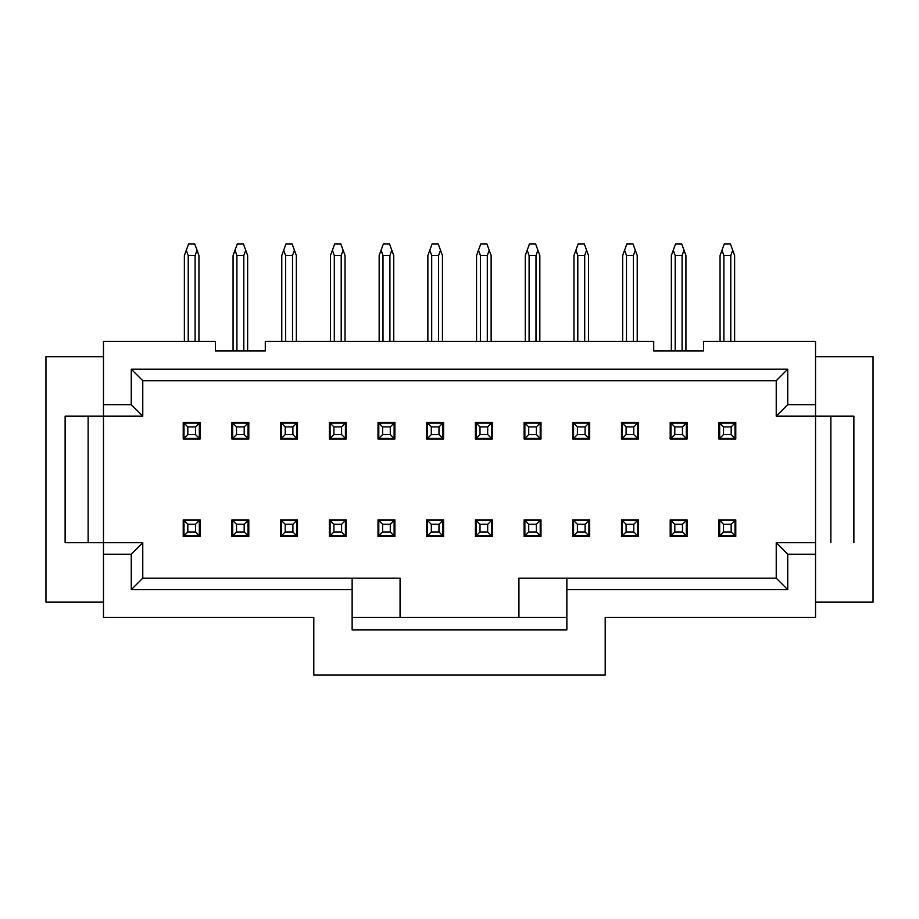 <?xml version="1.0" encoding="UTF-8"?>
<svg xmlns="http://www.w3.org/2000/svg" width="919" height="919" viewBox="0 0 919 919"><rect width="100%" height="100%" fill="white"/><g stroke="black" fill="none" stroke-linecap="round" stroke-linejoin="round"><path stroke-width="1.38" d="M265.281 350.989L265.281 341.397L653.719 341.397L265.281 341.397L265.281 350.989L215.437 350.989L265.281 350.989M142.767 380.696L142.767 416.169L65.123 416.169L65.123 542.704L65.123 416.169L142.767 416.169L142.767 380.696L131.268 369.197L131.268 404.67L142.767 416.169L131.268 404.67L103.468 404.67L103.468 416.169L103.468 341.397L215.437 341.397L215.437 350.989L215.437 341.397L103.468 341.397L103.468 404.67L131.268 404.67L131.268 369.197L787.732 369.197L787.732 404.67L815.532 404.67L815.532 341.397L703.563 341.397L703.563 350.989L653.719 350.989L653.719 341.397L653.719 350.989L703.563 350.989L703.563 341.397L815.532 341.397L815.532 542.704L815.532 404.67L787.732 404.67L787.732 369.197L131.268 369.197L142.767 380.696L776.233 380.696L787.732 369.197L776.233 380.696L776.233 416.169L787.732 404.67L776.233 416.169L815.532 416.169L776.233 416.169L776.233 380.696L142.767 380.696M45.95 356.733L103.468 356.733L45.95 356.733L45.95 602.14L103.468 602.14L45.95 602.14L45.95 356.733M183.226 438.983L200.101 438.983L183.226 438.983L183.226 422.499L200.101 422.499L183.226 422.499L183.226 438.983M183.226 536.386L200.101 536.386L183.226 536.386L183.226 519.89L200.101 519.89L183.226 519.89L183.226 536.386M231.921 438.983L248.796 438.983L231.921 438.983L231.921 422.499L248.796 422.499L231.921 422.499L231.921 438.983M248.796 519.89L231.921 519.89L248.796 519.89L248.796 536.386L231.921 536.386L248.796 536.386L248.796 519.89M280.617 438.983L297.492 438.983L280.617 438.983L280.617 422.499L297.492 422.499L280.617 422.499L280.617 438.983M297.492 519.89L280.617 519.89L297.492 519.89L297.492 536.386L280.617 536.386L297.492 536.386L297.492 519.89M88.132 542.704L88.132 416.169L88.132 542.704M103.468 542.704L65.123 542.704L103.468 542.704L103.468 416.169L103.468 542.704L142.767 542.704L103.468 542.704L103.468 554.214L103.468 542.704M103.468 617.476L103.468 554.214L103.468 617.476L313.793 617.476L103.468 617.476M346.187 519.89L329.324 519.89L346.187 519.89L346.187 536.386L329.324 536.386L346.187 536.386L346.187 519.89M815.532 617.476L605.207 617.476L605.207 674.994L605.207 617.476L815.532 617.476L815.532 554.214L787.732 554.214L787.732 589.676L566.862 589.676L566.862 629.94L352.138 629.94L352.138 589.676L131.268 589.676L131.268 554.214L103.468 554.214L131.268 554.214L142.767 542.704L142.767 578.177L400.064 578.177L400.064 617.476L352.138 617.476L518.936 617.476L400.064 617.476L400.064 578.177L352.138 578.177L352.138 629.94L566.862 629.94L566.862 578.177L518.936 578.177L518.936 617.476L566.862 617.476L518.936 617.476L518.936 578.177L776.233 578.177L776.233 542.704L815.532 542.704L815.532 617.476M346.187 422.499L329.324 422.499L346.187 422.499L346.187 438.983L329.324 438.983L346.187 438.983L346.187 422.499M638.383 536.386L621.508 536.386L621.508 519.89L638.383 519.89L638.383 536.386L638.383 519.89L621.508 519.89L621.508 536.386L638.383 536.386M670.204 519.89L687.079 519.89L687.079 536.386L670.204 536.386L670.204 519.89L670.204 536.386L687.079 536.386L687.079 519.89L670.204 519.89M718.899 519.89L735.774 519.89L735.774 536.386L718.899 536.386L718.899 519.89L718.899 536.386L735.774 536.386L735.774 519.89L718.899 519.89M524.106 519.89L540.981 519.89L540.981 536.386L524.106 536.386L524.106 519.89L524.106 536.386L540.981 536.386L540.981 519.89L524.106 519.89M572.813 519.89L589.676 519.89L589.676 536.386L572.813 536.386L572.813 519.89L572.813 536.386L589.676 536.386L589.676 519.89L572.813 519.89M621.508 438.983L621.508 422.499L638.383 422.499L638.383 438.983L621.508 438.983L638.383 438.983L638.383 422.499L621.508 422.499L621.508 438.983M718.899 422.499L735.774 422.499L735.774 438.983L718.899 438.983L718.899 422.499L718.899 438.983L735.774 438.983L735.774 422.499L718.899 422.499M670.204 422.499L687.079 422.499L687.079 438.983L670.204 438.983L670.204 422.499L670.204 438.983L687.079 438.983L687.079 422.499L670.204 422.499M524.106 422.499L540.981 422.499L540.981 438.983L524.106 438.983L524.106 422.499L524.106 438.983L540.981 438.983L540.981 422.499L524.106 422.499M572.813 438.983L572.813 422.499L589.676 422.499L589.676 438.983L572.813 438.983L589.676 438.983L589.676 422.499L572.813 422.499L572.813 438.983M329.324 438.983L329.324 422.499L329.324 438.983M329.324 536.386L329.324 519.89L329.324 536.386M200.101 519.89L200.101 536.386L200.101 519.89M200.101 422.499L200.101 438.983L200.101 422.499M231.921 536.386L231.921 519.89L231.921 536.386M248.796 422.499L248.796 438.983L248.796 422.499M280.617 536.386L280.617 519.89L280.617 536.386M297.492 422.499L297.492 438.983L297.492 422.499M378.019 536.386L378.019 519.89L394.894 519.89L394.894 536.386L378.019 536.386L394.894 536.386L394.894 519.89L378.019 519.89L378.019 536.386M378.019 438.983L378.019 422.499L394.894 422.499L394.894 438.983L378.019 438.983L394.894 438.983L394.894 422.499L378.019 422.499L378.019 438.983M426.715 536.386L426.715 519.89L443.59 519.89L443.59 536.386L426.715 536.386L443.59 536.386L443.59 519.89L426.715 519.89L426.715 536.386M426.715 438.983L426.715 422.499L443.59 422.499L443.59 438.983L426.715 438.983L443.59 438.983L443.59 422.499L426.715 422.499L426.715 438.983M475.41 438.983L475.41 422.499L492.285 422.499L492.285 438.983L475.41 438.983L492.285 438.983L492.285 422.499L475.41 422.499L475.41 438.983M492.285 536.386L475.41 536.386L475.41 519.89L492.285 519.89L492.285 536.386L492.285 519.89L475.41 519.89L475.41 536.386L492.285 536.386M313.793 674.994L313.793 617.476L313.793 674.994L605.207 674.994L313.793 674.994M815.532 542.704L776.233 542.704L787.732 554.214L815.532 554.214L815.532 542.704M853.877 416.169L815.532 416.169L853.877 416.169L853.877 542.704L853.877 416.169M131.268 589.676L352.138 589.676L352.138 578.177L142.767 578.177L131.268 589.676L142.767 578.177L142.767 542.704L131.268 554.214L131.268 589.676M776.233 578.177L787.732 589.676L787.732 554.214L776.233 542.704L776.233 578.177L566.862 578.177L566.862 589.676L787.732 589.676L776.233 578.177M873.05 356.733L815.532 356.733L873.05 356.733L873.05 602.14L873.05 356.733M815.532 602.14L873.05 602.14L815.532 602.14M830.868 416.169L830.868 542.704L830.868 416.169M296.722 438.409L281.386 438.409L296.722 438.409L292.897 434.572L285.223 434.572L281.386 438.409L281.386 423.073L296.722 423.073L296.722 438.409L296.722 423.073L281.386 423.073L285.223 426.91L292.897 426.91L296.722 423.073L292.897 426.91L292.897 434.572L296.722 438.409M281.007 438.409L280.617 423.073L281.007 438.409M297.113 423.073L297.113 438.409L297.113 423.073M296.722 535.811L281.386 535.811L296.722 535.811L292.897 531.975L285.223 531.975L281.386 535.811L281.386 520.464L296.722 520.464L296.722 535.811L296.722 520.464L281.386 520.464L285.223 524.301L292.897 524.301L296.722 520.464L292.897 524.301L292.897 531.975L296.722 535.811M281.007 535.811L280.617 520.464L281.007 535.811M297.113 520.464L297.113 535.811L297.113 520.464M248.027 438.409L232.691 438.409L248.027 438.409L244.19 434.572L236.528 434.572L232.691 438.409L232.691 423.073L248.027 423.073L248.027 438.409L248.027 423.073L232.691 423.073L236.528 426.91L244.19 426.91L248.027 423.073L244.19 426.91L244.19 434.572L248.027 438.409M232.312 438.409L232.312 423.073L232.312 438.409M248.406 423.073L248.992 423.073L248.406 423.073L248.406 438.409L248.406 423.073M248.027 535.811L232.691 535.811L248.027 535.811L244.19 531.975L236.528 531.975L232.691 535.811L232.691 520.464L248.027 520.464L248.027 535.811L248.027 520.464L232.691 520.464L236.528 524.301L244.19 524.301L248.027 520.464L244.19 524.301L244.19 531.975L248.027 535.811M232.312 535.811L232.312 520.464M248.406 520.464L248.406 535.811L248.406 520.464M199.331 438.409L183.995 438.409L199.331 438.409L195.494 434.572L187.821 434.572L183.995 438.409L183.995 423.073L199.331 423.073L199.331 438.409L199.331 423.073L183.995 423.073L187.821 426.91L195.494 426.91L199.331 423.073L195.494 426.91L195.494 434.572L199.331 438.409M183.605 438.409L183.226 423.073L183.605 438.409M199.71 423.073L199.71 438.409L199.71 423.073M199.331 535.811L183.995 535.811L199.331 535.811L195.494 531.975L187.821 531.975L183.995 535.811L183.995 520.464L199.331 520.464L199.331 535.811L199.331 520.464L183.995 520.464L187.821 524.301L195.494 524.301L199.331 520.464L195.494 524.301L195.494 531.975L199.331 535.811M183.605 535.811L183.605 520.464L183.605 535.811M199.71 520.464L199.71 535.811L199.71 520.464M329.703 520.464L329.703 535.811M330.082 520.464L345.429 520.464L330.082 520.464L333.919 524.301L341.592 524.301L345.429 520.464L345.429 535.811L330.082 535.811L330.082 520.464L330.082 535.811L345.429 535.811L341.592 531.975L333.919 531.975L330.082 535.811L333.919 531.975L333.919 524.301L330.082 520.464M345.808 520.464L345.808 535.811L345.808 520.464M329.703 423.073L329.703 438.409L329.703 423.073L345.429 423.073L330.082 423.073L333.919 426.91L341.592 426.91L345.429 423.073L345.429 438.409L330.082 438.409L330.082 423.073L330.082 438.409L345.429 438.409L341.592 434.572L333.919 434.572L330.082 438.409L333.919 434.572L333.919 426.91L330.082 423.073M345.808 423.073L346.187 438.409L345.808 423.073M296.343 255.505L296.343 341.397L296.343 255.505L294.425 250.232L296.343 255.505M281.007 423.073L281.386 438.409L285.223 434.572L285.223 426.91L281.386 423.073M281.777 423.073L281.777 422.499M281.777 341.397L281.777 255.505L285.958 244.006L292.15 244.006L294.425 250.232L292.506 255.505L292.506 341.397L292.506 255.505L285.602 255.505L283.684 250.232L281.777 255.505L281.777 341.397M281.777 520.464L281.777 519.89M247.648 255.505L247.648 350.989L247.648 255.505L245.729 250.232L247.648 255.505M232.312 423.073L232.691 438.409L236.528 434.572L236.528 426.91L232.691 423.073M233.07 423.073L233.07 422.499M233.07 350.989L233.07 255.505L237.263 244.006L243.455 244.006L245.729 250.232L243.811 255.505L243.811 350.989L243.811 255.505L236.907 255.505L234.988 250.232L233.07 255.505L233.07 350.989M233.07 520.464L233.07 519.89M198.941 255.505L198.941 341.397L198.941 255.505L197.034 250.232L198.941 255.505M183.605 423.073L183.995 438.409L187.821 434.572L187.821 426.91L183.995 423.073M184.374 423.073L184.374 422.499M184.374 341.397L184.374 255.505L188.567 244.006L194.759 244.006L197.034 250.232L195.115 255.505L195.115 341.397L195.115 255.505L188.211 255.505L186.293 250.232L184.374 255.505L184.374 341.397M184.374 520.464L184.374 519.89M330.472 520.464L330.472 519.89M330.472 423.073L330.472 422.499M330.472 341.397L330.472 255.505L334.654 244.006L330.472 255.505L330.472 341.397M345.039 255.505L345.039 341.397L345.039 255.505L343.12 250.232L345.039 255.505M573.571 520.464L588.918 520.464L573.571 520.464L577.408 524.301L585.081 524.301L588.918 520.464L588.918 535.811L573.571 535.811L573.571 520.464L573.571 535.811L588.918 535.811L585.081 531.975L577.408 531.975L573.571 535.811L577.408 531.975L577.408 524.301L573.571 520.464M589.297 520.464L589.297 535.811L589.297 520.464M573.192 535.811L573.192 520.464L573.192 535.811M573.571 423.073L588.918 423.073L573.571 423.073L577.408 426.91L585.081 426.91L588.918 423.073L588.918 438.409L573.571 438.409L573.571 423.073L573.571 438.409L588.918 438.409L585.081 434.572L577.408 434.572L573.571 438.409L577.408 434.572L577.408 426.91L573.571 423.073L572.617 438.409L573.192 423.073M589.297 423.073L589.676 438.409L589.297 423.073M540.211 438.409L524.875 438.409L540.211 438.409L536.386 434.572L528.712 434.572L524.875 438.409L524.875 423.073L540.211 423.073L540.211 438.409L540.211 423.073L524.875 423.073L528.712 426.91L536.386 426.91L540.211 423.073L536.386 426.91L536.386 434.572L540.211 438.409M524.496 438.409L524.496 423.073L524.496 438.409M540.602 438.409L540.602 423.073M540.602 535.811L540.602 520.464M540.211 535.811L524.875 535.811L540.211 535.811L536.386 531.975L528.712 531.975L524.875 535.811L524.875 520.464L540.211 520.464L540.211 535.811L540.211 520.464L524.875 520.464L528.712 524.301L536.386 524.301L540.211 520.464L536.386 524.301L536.386 531.975L540.211 535.811M524.496 535.811L524.496 520.464L524.496 535.811M475.801 438.409L475.801 423.073L475.801 438.409M491.516 438.409L476.18 438.409L491.516 438.409L487.679 434.572L480.017 434.572L476.18 438.409L476.18 423.073L491.516 423.073L491.516 438.409L491.516 423.073L476.18 423.073L480.017 426.91L487.679 426.91L491.516 423.073L487.679 426.91L487.679 434.572L491.516 438.409M491.906 423.073L491.906 438.409L491.906 423.073M491.516 535.811L476.18 535.811L491.516 535.811L487.679 531.975L480.017 531.975L476.18 535.811L476.18 520.464L491.516 520.464L491.516 535.811L491.516 520.464L476.18 520.464L480.017 524.301L487.679 524.301L491.516 520.464L487.679 524.301L487.679 531.975L491.516 535.811M475.801 535.811L475.41 520.464L475.801 535.811M491.906 520.464L491.906 535.811L491.906 520.464M442.82 438.409L427.484 438.409L442.82 438.409L438.983 434.572L431.321 434.572L427.484 438.409L427.484 423.073L442.82 423.073L442.82 438.409L442.82 423.073L427.484 423.073L431.321 426.91L438.983 426.91L442.82 423.073L438.983 426.91L438.983 434.572L442.82 438.409M427.094 438.409L427.094 423.073L427.094 438.409M443.199 423.073L443.199 438.409L443.199 423.073M442.82 535.811L427.484 535.811L442.82 535.811L438.983 531.975L431.321 531.975L427.484 535.811L427.484 520.464L442.82 520.464L442.82 535.811L442.82 520.464L427.484 520.464L431.321 524.301L438.983 524.301L442.82 520.464L438.983 524.301L438.983 531.975L442.82 535.811M427.094 535.811L427.094 520.464L427.094 535.811M443.199 520.464L443.199 535.811L443.199 520.464M394.125 438.409L378.789 438.409L394.125 438.409L390.288 434.572L382.614 434.572L378.789 438.409L378.789 423.073L394.125 423.073L394.125 438.409L394.125 423.073L378.789 423.073L382.614 426.91L390.288 426.91L394.125 423.073L390.288 426.91L390.288 434.572L394.125 438.409M378.398 438.409L378.398 423.073L378.398 438.409M394.504 423.073L394.504 438.409L394.504 423.073M394.125 535.811L378.789 535.811L394.125 535.811L390.288 531.975L382.614 531.975L378.789 535.811L378.789 520.464L394.125 520.464L394.125 535.811L394.125 520.464L378.789 520.464L382.614 524.301L390.288 524.301L394.125 520.464L390.288 524.301L390.288 531.975L394.125 535.811M378.398 535.811L378.398 520.464M394.504 520.464L394.504 535.811L394.504 520.464M622.278 520.464L637.614 520.464L622.278 520.464L626.103 524.301L633.777 524.301L637.614 520.464L637.614 535.811L622.278 535.811L622.278 520.464L622.278 535.811L637.614 535.811L633.777 531.975L626.103 531.975L622.278 535.811L626.103 531.975L626.103 524.301L622.278 520.464M637.993 520.464L638.383 535.811L637.993 520.464M621.887 535.811L621.887 520.464L621.887 535.811M621.887 423.073L621.887 438.409L621.887 423.073L637.614 423.073L622.278 423.073L626.103 426.91L633.777 426.91L637.614 423.073L637.614 438.409L622.278 438.409L622.278 423.073L622.278 438.409L637.614 438.409L633.777 434.572L626.103 434.572L622.278 438.409L626.103 434.572L626.103 426.91L622.278 423.073M637.993 423.073L638.383 438.409L637.993 423.073M670.973 520.464L686.309 520.464L670.973 520.464L674.81 524.301L682.472 524.301L686.309 520.464L686.309 535.811L670.973 535.811L670.973 520.464L670.973 535.811L686.309 535.811L682.472 531.975L674.81 531.975L670.973 535.811L674.81 531.975L674.81 524.301L670.973 520.464M686.688 520.464L686.688 535.811L686.688 520.464M670.594 535.811L670.594 520.464L670.594 535.811M719.669 520.464L735.005 520.464L719.669 520.464L723.506 524.301L731.179 524.301L735.005 520.464L735.005 535.811L719.669 535.811L719.669 520.464L719.669 535.811L735.005 535.811L731.179 531.975L723.506 531.975L719.669 535.811L723.506 531.975L723.506 524.301L719.669 520.464M735.395 520.464L735.395 535.811L735.774 520.464M719.29 535.811L719.29 520.464L719.29 535.811M719.669 423.073L735.005 423.073L719.669 423.073L723.506 426.91L731.179 426.91L735.005 423.073L735.005 438.409L719.669 438.409L719.669 423.073L719.669 438.409L735.005 438.409L731.179 434.572L723.506 434.572L719.669 438.409L723.506 434.572L723.506 426.91L719.669 423.073L718.715 438.409L719.29 423.073M735.395 423.073L735.395 438.409L735.395 423.073M670.973 423.073L686.309 423.073L670.973 423.073L674.81 426.91L682.472 426.91L686.309 423.073L686.309 438.409L670.973 438.409L670.973 423.073L670.973 438.409L686.309 438.409L682.472 434.572L674.81 434.572L670.973 438.409L674.81 434.572L674.81 426.91L670.973 423.073L670.594 438.409L670.008 438.409L670.594 438.409L670.594 423.073M686.688 423.073L686.688 438.409L686.688 423.073M296.343 423.073L296.343 422.499M285.223 426.91L285.223 434.572L292.897 434.572L292.897 426.91L285.223 426.91M285.602 341.397L285.602 255.505L285.602 341.397M296.343 520.464L296.343 519.89M285.223 524.301L281.386 520.464L281.386 535.811L285.223 531.975L285.223 524.301L285.223 531.975L292.897 531.975L292.897 524.301L285.223 524.301M247.648 423.073L247.648 422.499M236.528 426.91L236.528 434.572L244.19 434.572L244.19 426.91L236.528 426.91M236.907 350.989L236.907 255.505L236.907 350.989M247.648 520.464L247.648 519.89M236.528 524.301L232.691 520.464L232.691 535.811L236.528 531.975L236.528 524.301L236.528 531.975L244.19 531.975L244.19 524.301L236.528 524.301M198.941 423.073L198.941 422.499M187.821 426.91L187.821 434.572L195.494 434.572L195.494 426.91L187.821 426.91M188.211 341.397L188.211 255.505L188.211 341.397M198.941 520.464L198.941 519.89M187.821 524.301L183.995 520.464L183.995 535.811L187.821 531.975L187.821 524.301L187.821 531.975L195.494 531.975L195.494 524.301L187.821 524.301M345.039 520.464L345.039 519.89M333.919 524.301L333.919 531.975L341.592 531.975L341.592 524.301L333.919 524.301M341.592 531.975L345.429 535.811L345.429 520.464L341.592 524.301L341.592 531.975M345.039 423.073L345.039 422.499M341.202 255.505L334.309 255.505L334.309 341.397L334.309 255.505L332.391 250.232L334.309 255.505L341.202 255.505L341.202 341.397L341.202 255.505L343.12 250.232L341.202 255.505M333.919 426.91L333.919 434.572L341.592 434.572L341.592 426.91L333.919 426.91M341.592 434.572L345.429 438.409L345.429 423.073L341.592 426.91L341.592 434.572M340.857 244.006L343.12 250.232L340.857 244.006L334.654 244.006L340.857 244.006M573.961 520.464L573.961 519.89M573.961 423.073L573.961 422.499M573.961 341.397L573.961 255.505L578.143 244.006L573.961 255.505L573.961 341.397M588.528 255.505L588.528 341.397L588.528 255.505L586.609 250.232L588.528 255.505M539.832 255.505L539.832 341.397L539.832 255.505L537.914 250.232L539.832 255.505M524.496 423.073L524.875 438.409L528.712 434.572L528.712 426.91L524.875 423.073M525.266 423.073L525.266 422.499M525.266 341.397L525.266 255.505L529.447 244.006L535.651 244.006L537.914 250.232L535.995 255.505L535.995 341.397L535.995 255.505L529.091 255.505L527.184 250.232L525.266 255.505L525.266 341.397M525.266 520.464L525.266 519.89M491.137 255.505L491.137 341.397L491.137 255.505L489.218 250.232L491.137 255.505M475.801 423.073L476.18 438.409L480.017 434.572L480.017 426.91L476.18 423.073M476.559 423.073L476.559 422.499M476.559 341.397L476.559 255.505L480.752 244.006L486.944 244.006L489.218 250.232L487.3 255.505L487.3 341.397L487.3 255.505L480.396 255.505L478.477 250.232L476.559 255.505L476.559 341.397M476.559 520.464L476.559 519.89M442.441 255.505L442.441 341.397L442.441 255.505L440.523 250.232L442.441 255.505M427.094 423.073L427.484 438.409L431.321 434.572L431.321 426.91L427.484 423.073M427.863 423.073L427.863 422.499M427.863 341.397L427.863 255.505L432.056 244.006L438.248 244.006L440.523 250.232L438.604 255.505L438.604 341.397L438.604 255.505L431.7 255.505L429.782 250.232L427.863 255.505L427.863 341.397M427.863 520.464L427.863 519.89M393.734 255.505L393.734 341.397L393.734 255.505L391.816 250.232L393.734 255.505M378.398 423.073L378.789 438.409L382.614 434.572L382.614 426.91L378.789 423.073M379.168 423.073L379.168 422.499M379.168 341.397L379.168 255.505L383.349 244.006L389.553 244.006L391.816 250.232L389.909 255.505L389.909 341.397L389.909 255.505L383.005 255.505L381.086 250.232L379.168 255.505L379.168 341.397M379.168 520.464L379.168 519.89M622.657 520.464L622.657 519.89M622.657 423.073L622.657 422.499M622.657 341.397L622.657 255.505L626.85 244.006L622.657 255.505L622.657 341.397M637.223 255.505L637.223 341.397L637.223 255.505L635.316 250.232L637.223 255.505M671.352 520.464L671.352 519.89M720.059 520.464L720.059 519.89M720.059 423.073L720.059 422.499M720.059 341.397L720.059 255.505L724.241 244.006L720.059 255.505L720.059 341.397M734.626 255.505L734.626 341.397L734.626 255.505L732.707 250.232L734.626 255.505M671.352 423.073L671.352 422.499M671.352 350.989L671.352 255.505L675.545 244.006L671.352 255.505L671.352 350.989M685.93 255.505L685.93 350.989L685.93 255.505L684.012 250.232L685.93 255.505M285.602 255.505L292.506 255.505L294.425 250.232L292.15 244.006L285.958 244.006L283.684 250.232L285.602 255.505M236.907 255.505L243.811 255.505L245.729 250.232L243.455 244.006L237.263 244.006L234.988 250.232L236.907 255.505M188.211 255.505L195.115 255.505L197.034 250.232L194.759 244.006L188.567 244.006L186.293 250.232L188.211 255.505M588.528 520.464L588.528 519.89M577.408 524.301L577.408 531.975L585.081 531.975L585.081 524.301L577.408 524.301M585.081 531.975L588.918 535.811L588.918 520.464L585.081 524.301L585.081 531.975M588.528 423.073L588.528 422.499M584.691 255.505L577.798 255.505L577.798 341.397L577.798 255.505L575.88 250.232L577.798 255.505L584.691 255.505L584.691 341.397L584.691 255.505L586.609 250.232L584.691 255.505M577.408 426.91L577.408 434.572L585.081 434.572L585.081 426.91L577.408 426.91M585.081 434.572L588.918 438.409L588.918 423.073L585.081 426.91L585.081 434.572M584.346 244.006L586.609 250.232L584.346 244.006L578.143 244.006L584.346 244.006M539.832 423.073L539.832 422.499M528.712 426.91L528.712 434.572L536.386 434.572L536.386 426.91L528.712 426.91M529.091 341.397L529.091 255.505L529.091 341.397M539.832 520.464L539.832 519.89M528.712 524.301L524.875 520.464L524.875 535.811L528.712 531.975L528.712 524.301L528.712 531.975L536.386 531.975L536.386 524.301L528.712 524.301M491.137 423.073L491.137 422.499M480.017 426.91L480.017 434.572L487.679 434.572L487.679 426.91L480.017 426.91M480.396 341.397L480.396 255.505L480.396 341.397M491.137 520.464L491.137 519.89M480.017 524.301L476.18 520.464L476.18 535.811L480.017 531.975L480.017 524.301L480.017 531.975L487.679 531.975L487.679 524.301L480.017 524.301M442.441 423.073L442.441 422.499M431.321 426.91L431.321 434.572L438.983 434.572L438.983 426.91L431.321 426.91M431.7 341.397L431.7 255.505L431.7 341.397M442.441 520.464L442.441 519.89M431.321 524.301L427.484 520.464L427.484 535.811L431.321 531.975L431.321 524.301L431.321 531.975L438.983 531.975L438.983 524.301L431.321 524.301M393.734 423.073L393.734 422.499M382.614 426.91L382.614 434.572L390.288 434.572L390.288 426.91L382.614 426.91M383.005 341.397L383.005 255.505L383.005 341.397M393.734 520.464L393.734 519.89M382.614 524.301L378.789 520.464L378.789 535.811L382.614 531.975L382.614 524.301L382.614 531.975L390.288 531.975L390.288 524.301L382.614 524.301M637.223 520.464L637.223 519.89M626.103 524.301L626.103 531.975L633.777 531.975L633.777 524.301L626.103 524.301M633.777 531.975L637.614 535.811L637.614 520.464L633.777 524.301L633.777 531.975M637.223 423.073L637.223 422.499M633.398 255.505L626.494 255.505L626.494 341.397L626.494 255.505L624.575 250.232L626.494 255.505L633.398 255.505L633.398 341.397L633.398 255.505L635.316 250.232L633.398 255.505M626.103 426.91L626.103 434.572L633.777 434.572L633.777 426.91L626.103 426.91M633.777 434.572L637.614 438.409L637.614 423.073L633.777 426.91L633.777 434.572M633.042 244.006L635.316 250.232L633.042 244.006L626.85 244.006L633.042 244.006M685.93 520.464L685.93 519.89M674.81 524.301L674.81 531.975L682.472 531.975L682.472 524.301L674.81 524.301M682.472 531.975L686.309 535.811L686.309 520.464L682.472 524.301L682.472 531.975M734.626 520.464L734.626 519.89M723.506 524.301L723.506 531.975L731.179 531.975L731.179 524.301L723.506 524.301M731.179 531.975L735.005 535.811L735.005 520.464L731.179 524.301L731.179 531.975M734.626 423.073L734.626 422.499M730.789 255.505L723.885 255.505L723.885 341.397L723.885 255.505L721.966 250.232L723.885 255.505L730.789 255.505L730.789 341.397L730.789 255.505L732.707 250.232L730.789 255.505M723.506 426.91L723.506 434.572L731.179 434.572L731.179 426.91L723.506 426.91M731.179 434.572L735.005 438.409L735.005 423.073L731.179 426.91L731.179 434.572M730.433 244.006L732.707 250.232L730.433 244.006L724.241 244.006L730.433 244.006M685.93 423.073L685.93 422.499M682.093 255.505L675.189 255.505L675.189 350.989L675.189 255.505L673.271 250.232L675.189 255.505L682.093 255.505L682.093 350.989L682.093 255.505L684.012 250.232L682.093 255.505M674.81 426.91L674.81 434.572L682.472 434.572L682.472 426.91L674.81 426.91M682.472 434.572L686.309 438.409L686.309 423.073L682.472 426.91L682.472 434.572M681.737 244.006L684.012 250.232L681.737 244.006L675.545 244.006L681.737 244.006M529.091 255.505L535.995 255.505L537.914 250.232L535.651 244.006L529.447 244.006L527.184 250.232L529.091 255.505M480.396 255.505L487.3 255.505L489.218 250.232L486.944 244.006L480.752 244.006L478.477 250.232L480.396 255.505M431.7 255.505L438.604 255.505L440.523 250.232L438.248 244.006L432.056 244.006L429.782 250.232L431.7 255.505M383.005 255.505L389.909 255.505L391.816 250.232L389.553 244.006L383.349 244.006L381.086 250.232L383.005 255.505"/></g></svg>
